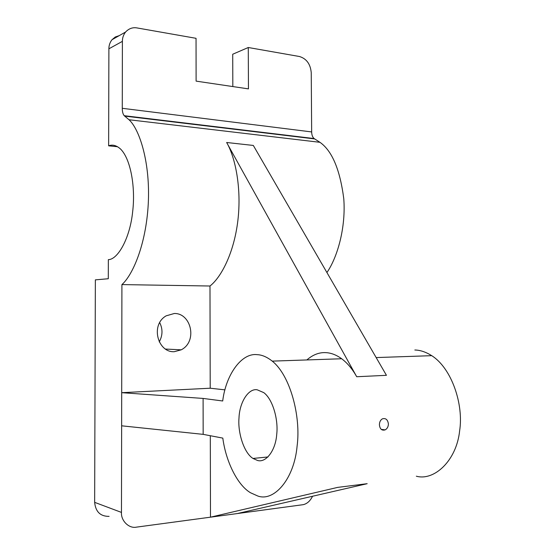 <?xml version="1.0" encoding="UTF-8"?>
<svg xmlns="http://www.w3.org/2000/svg" width="555" height="555" viewBox="0 0 555 555"><rect width="100%" height="100%" fill="white"/><g stroke="black" fill="none" stroke-linecap="round" stroke-linejoin="round"><path stroke-width="0.83" d="M388.41 423.999C388.285 426.816 387.182 428.779 385.101 429.896C381.778 430.784 379.884 429.07 379.412 424.755C379.481 421.96 380.473 419.989 382.388 418.845C385.753 417.915 387.765 419.635 388.41 423.999M257.527 460.456L252.969 458.451C243.825 452.727 237.7 432.435 238.99 418.068C239.531 402 248.661 388.105 257.215 389.804L263.771 392.628C272.817 399.274 278.457 419.726 276.73 434.301C275.592 450.917 265.692 463.092 257.527 460.456M174.277 351.697C157.828 352.807 150.1 324.911 166.153 315.837L174.256 313.506C191.135 312.93 197.851 341.464 181.207 349.83L174.277 351.697M414.842 350.004C420.218 350.094 425.851 351.988 431.728 355.672C451.77 368.305 463.793 404.567 459.637 430.756C456.571 460.692 434.121 481.199 416.333 476.204M306.866 359.938C312.853 354.742 319.118 352.307 325.653 352.633C330.96 352.834 336.302 354.867 341.672 358.752C347.43 363.074 352.439 369.068 356.705 376.734L226.641 142.489C235.334 157.37 241.737 188.235 237.859 220.647C233.981 253.052 221.161 277.354 209.984 286.012L121.92 284.59L121.705 392.683L210.206 388.216L224.955 389.853M203.095 398.428L222.708 400.981C225.823 374.972 241.418 352.709 257.062 354.659C261.891 354.798 266.948 356.955 272.241 361.125C290.272 375.416 301.06 416.472 297.119 445.936C294.157 479.638 273.636 502.074 257.68 495.962L250.548 492.771C237.075 484.883 225.732 460.719 222.812 438.11L203.165 434.357L203.095 398.428L121.705 392.683L121.469 512.418C120.823 520.805 129.107 528.832 136.495 527.132L210.491 517.177L210.31 435.724M232.823 86.566L232.718 54.237L248.279 47.508L299.471 56.513C306.526 58.677 310.453 64.075 311.244 72.712L311.66 131.93C311.73 134.976 312.548 137.189 314.109 138.556L319.957 142.316C332.063 150.8 340.007 169.601 343.774 198.711C345.966 227.161 337.676 256.93 326.923 272.547M237.165 513.59L367.181 483.689L337.676 487.387L210.491 517.177L303.21 504.668C307.102 503.767 310.217 500.964 312.548 496.253M209.984 286.012L210.206 388.216M159.722 322.691C162.893 329.094 162.726 335.504 159.223 341.922M109.099 516.372C100.406 516.448 95.585 511.772 94.648 502.351L95.363 279.866L108.287 278.735L108.343 259.643C117.84 259.643 130.05 238.137 132.673 211.531C135.559 187.888 130.945 159.458 120.692 149.17C116.571 145.403 112.554 144.293 108.634 145.833L108.891 48.805C108.856 45.482 109.89 42.458 111.999 39.724L115.28 36.991L119.2 35.645M117.577 146.735L108.634 145.833M248.279 47.508L248.453 88.883L196.109 81.127L196.047 38.316L137.12 27.951C132.749 27.146 128.892 28.513 125.555 32.044C123.411 34.84 122.364 37.941 122.398 41.354L122.267 108.301L311.66 131.93M314.664 138.917L124.681 116.092L129.017 119.741C139.645 129.412 150.509 163.052 148.227 204.441C145.847 245.705 132.347 275.44 121.92 284.59M124.681 116.092L124.23 115.704C122.953 114.212 122.294 111.742 122.267 108.301M356.705 376.734L386.44 375.319L253.316 145.445L226.641 142.489M203.165 434.357L121.642 425.81M94.648 502.351L121.469 512.418M122.398 41.354L108.891 48.805M385.101 429.896L381.223 429.355M268.016 456.959L252.969 458.451M431.728 355.672L376.158 357.573M341.672 358.752L272.241 361.125M319.957 142.316L129.017 119.741M181.207 349.83L165.314 349.046M111.999 39.724L125.555 32.044M124.23 115.704L314.109 138.556"/></g></svg>
